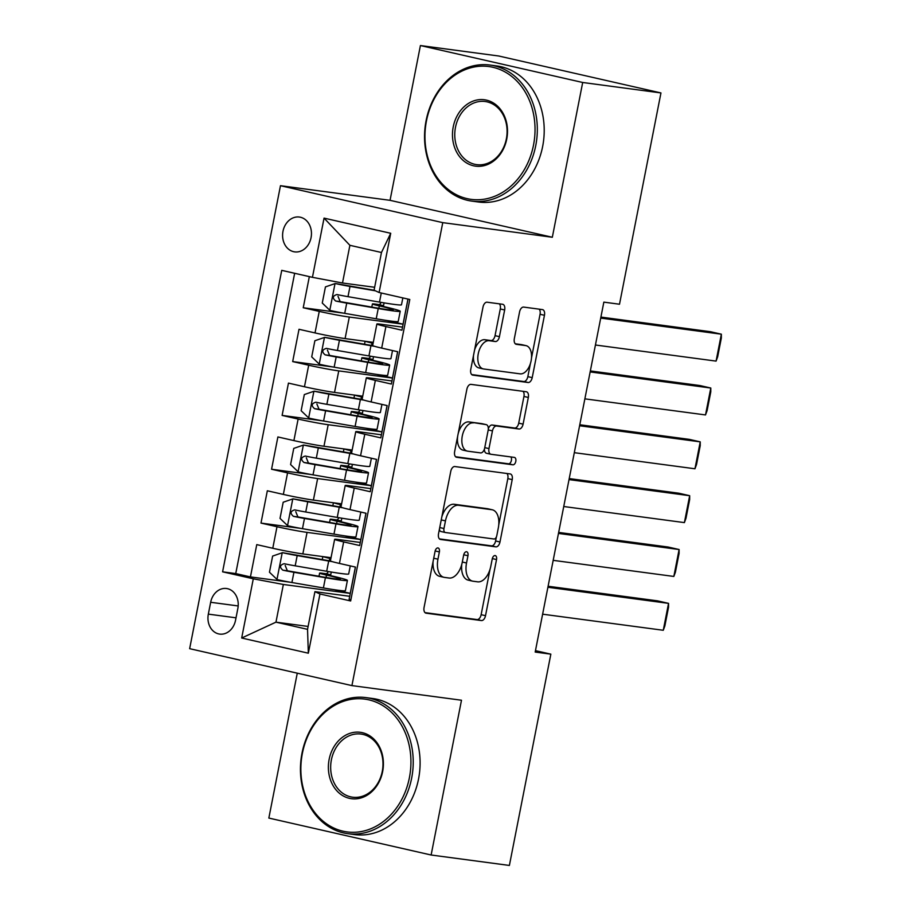 <?xml version="1.0" encoding="UTF-8"?>
<svg xmlns="http://www.w3.org/2000/svg" width="911" height="911" viewBox="0 0 911 911"><rect width="100%" height="100%" fill="white"/><g stroke="black" fill="none" stroke-linecap="round" stroke-linejoin="round"><path stroke-width="1.37" d="M437.952 547.932A3.769 2.164 102.8 0 0 435.071 551.337L424.059 607.489A5.386 3.086 102.8 0 0 425.938 613.149A5.386 3.086 102.8 0 0 426.097 613.183L481.407 620.562A5.386 3.086 102.8 0 0 485.517 615.688L496.529 559.548A3.769 2.164 102.8 0 0 495.22 555.573A3.769 2.164 102.8 0 0 495.106 555.562A3.769 2.164 102.8 0 0 492.236 558.967L490.801 566.232A17.252 9.896 102.8 0 1 477.66 581.833L473.048 581.218A17.252 9.896 102.8 0 1 472.536 581.127A17.252 9.896 102.8 0 1 466.534 562.998L467.958 555.733A3.769 2.164 102.8 0 0 466.637 551.759A3.769 2.164 102.8 0 0 466.534 551.747A3.769 2.164 102.8 0 0 463.653 555.152L462.23 562.417A17.252 9.896 102.8 0 1 449.077 578.018L444.466 577.403A17.252 9.896 102.8 0 1 443.953 577.312A17.252 9.896 102.8 0 1 437.952 559.183L439.375 551.918A3.769 2.164 102.8 0 0 438.066 547.955A3.769 2.164 102.8 0 0 437.952 547.932M282.991 231.269A17.571 14.371 -82.4 0 0 294.697 251.88A17.571 14.371 -82.4 0 0 311.061 237.657A17.571 14.371 -82.4 0 0 299.343 217.046A17.571 14.371 -82.4 0 0 282.991 231.269M504.66 309.968A5.386 3.086 102.8 0 0 502.781 304.308A5.386 3.086 102.8 0 0 502.621 304.274L487.112 302.201A5.386 3.086 102.8 0 0 483.001 307.075L470.759 369.433A5.386 3.086 102.8 0 0 472.638 375.104A5.386 3.086 102.8 0 0 472.798 375.127L528.107 382.506A5.386 3.086 102.8 0 0 532.218 377.632L544.459 315.286A5.386 3.086 102.8 0 0 542.58 309.615A5.386 3.086 102.8 0 0 542.421 309.592L523.677 307.087A5.386 3.086 102.8 0 0 519.566 311.961L514.328 338.641A5.386 3.086 102.8 0 0 516.207 344.312A5.386 3.086 102.8 0 0 516.366 344.335L525.658 345.576A14.417 8.267 102.8 0 1 526.091 345.656A14.417 8.267 102.8 0 1 531.033 361.177A14.417 8.267 102.8 0 1 520.113 373.852L483.695 368.989A14.417 8.267 102.8 0 1 483.274 368.909A14.417 8.267 102.8 0 1 478.332 353.388A14.417 8.267 102.8 0 1 489.253 340.725L495.311 341.534A5.386 3.086 102.8 0 0 499.422 336.66L504.66 309.968L500.276 308.977A5.386 3.086 102.8 0 0 499.33 303.841M552.328 237.259L582.687 82.48L660.953 92.933L498.681 55.992L420.415 45.55L390.045 200.329L280.474 185.696L442.757 222.637L552.328 237.259L390.045 200.329M297.271 673.172L268.847 818.067L431.131 855.008L461.49 700.229L351.919 685.607L442.757 222.637M431.131 855.008L509.386 865.45L550.848 654.155L535.474 650.648M660.953 92.933L619.503 304.228L603.845 302.133L535.19 652.06L550.848 654.155M454.862 466.546A5.386 3.086 102.8 0 0 450.751 471.42L438.521 533.766A5.386 3.086 102.8 0 0 440.4 539.437A5.386 3.086 102.8 0 0 440.56 539.471L495.869 546.851A5.386 3.086 102.8 0 0 499.98 541.977L512.21 479.619A5.386 3.086 102.8 0 0 510.331 473.959A5.386 3.086 102.8 0 0 510.171 473.925L454.862 466.546M454.646 451.605L466.876 389.248A5.386 3.086 102.8 0 1 470.987 384.374L526.296 391.753A5.386 3.086 102.8 0 1 526.456 391.787A5.386 3.086 102.8 0 1 528.334 397.447L523.096 424.139A5.386 3.086 102.8 0 1 518.985 429.013L496.552 426.018A5.386 3.086 102.8 0 0 492.452 430.892L488.979 448.588A5.386 3.086 102.8 0 0 490.847 454.259A5.386 3.086 102.8 0 0 491.006 454.282L514.362 457.402A3.769 2.164 102.8 0 1 514.476 457.424A3.769 2.164 102.8 0 1 515.774 461.49A3.769 2.164 102.8 0 1 512.916 464.804L456.684 457.299A5.386 3.086 102.8 0 1 456.525 457.265A5.386 3.086 102.8 0 1 454.646 451.605M309.341 276.625L303.238 307.747L342.991 313.054M386.981 320.524L403.106 324.191L349.312 317.051A21.966 0.945 -168.9 0 1 319.249 311.391L315.024 332.925L299.013 329.281L292.682 361.576L332.435 366.882M392.539 378.065L338.755 370.891A21.966 0.945 -168.9 0 1 308.692 365.22L304.468 386.754L288.457 383.11L282.114 415.416L321.868 420.723M365.858 428.193L381.982 431.86L328.188 424.72A21.966 0.945 -168.9 0 1 298.125 419.06L293.9 440.594L277.889 436.95L271.558 469.245L311.311 474.551M371.415 485.734L317.632 478.56A21.966 0.945 -168.9 0 1 287.569 472.889L283.344 494.422L267.333 490.778L260.99 523.085L277.001 526.729A21.966 0.945 11.1 0 0 307.064 532.388L360.847 539.563L365.949 513.223M300.744 528.391L260.99 523.085M350.894 599.78L349.118 599.381L355.449 567.075L339.439 563.431A21.966 0.945 11.1 0 1 330.408 560.88L334.633 539.346A21.966 0.945 11.1 0 0 343.663 541.897L359.674 545.541L366.017 513.246L350.006 509.602A21.966 0.945 11.1 0 1 340.976 507.04L345.201 485.506A21.966 0.945 -168.9 0 1 349.209 485.745L370.845 488.626M345.201 485.506A21.966 0.945 -168.9 0 0 354.231 488.068L370.242 491.712L376.573 459.406L360.562 455.762A21.966 0.945 11.1 0 1 351.532 453.211L355.757 431.677A21.966 0.945 -168.9 0 1 359.765 431.905L381.402 434.798M355.757 431.677A21.966 0.945 -168.9 0 0 364.787 434.228L380.798 437.872L387.141 405.577L371.13 401.933A21.966 0.945 11.1 0 1 362.1 399.371L366.324 377.837A21.966 0.945 -168.9 0 1 370.333 378.076L391.969 380.957M366.324 377.837A21.966 0.945 -168.9 0 0 375.355 380.399L391.366 384.043L397.697 351.737L381.686 348.093A21.966 0.945 11.1 0 1 372.656 345.542L376.881 324.009A21.966 0.945 -168.9 0 1 380.889 324.236L402.525 327.129M315.024 332.925A21.966 0.945 11.1 0 0 345.087 338.585L373.282 342.354M304.468 386.754A21.966 0.945 11.1 0 0 334.531 392.425L362.726 396.183M293.9 440.594A21.966 0.945 11.1 0 0 323.963 446.253L352.158 450.023M283.344 494.422A21.966 0.945 11.1 0 0 313.407 500.093L341.602 503.851M235.528 620.311L237.851 608.468A17.024 13.927 -82.4 0 0 226.509 588.506A17.024 13.927 -82.4 0 0 210.657 602.285L208.334 614.128A17.024 13.927 -82.4 0 0 219.676 634.09A17.024 13.927 -82.4 0 0 235.528 620.311M280.474 185.696L189.647 648.678L351.919 685.607M312.439 277.331L324.054 218.116L390.717 233.284L379.101 292.511L374.079 290.188L381.47 252.495L349.892 245.31L342.502 283.002L312.439 277.331L281.738 270.351L222.591 571.823L253.292 578.804L283.355 584.475L350.291 593.403M379.101 292.511L409.802 299.491L350.655 600.964L319.955 593.983L308.339 653.198L241.677 638.019L253.292 578.804M294.652 273.289L235.744 573.577L250.434 576.914L256.765 544.619L272.776 548.263A21.966 0.945 11.1 0 0 302.839 553.922L331.035 557.691M360.278 542.466L338.641 539.574A21.966 0.945 11.1 0 0 334.633 539.346M376.881 324.009A21.966 0.945 -168.9 0 0 385.911 326.559L401.922 330.203L408.026 299.093M287.569 472.889L271.558 469.245M298.125 419.06L282.114 415.416M308.692 365.22L292.682 361.576M319.249 311.391L303.238 307.747M342.502 283.002L374.649 287.284M283.355 584.475L275.965 622.156L307.542 629.342L314.933 591.66L319.955 593.983M308.112 626.438L275.965 622.156L241.677 638.019M349.722 596.295L314.933 591.66M582.687 82.48L420.415 45.55M330.568 575.627L331.274 572.04M350.291 593.357L334.178 589.702M350.223 593.357L355.381 567.063M290.188 582.22L250.434 576.914M235.744 573.577L222.591 571.823M341.124 521.798L341.83 518.2M360.79 539.517L344.734 535.862M371.415 485.688L355.301 482.033M351.692 467.958L352.398 464.371M371.346 485.688L376.505 459.395M362.248 414.129L362.954 410.531M381.914 431.848L387.073 405.554M392.539 378.019L376.425 374.364M372.815 360.289L373.521 356.702M392.47 378.019L397.629 351.726M383.372 306.46L384.078 302.862M403.038 324.179L407.957 299.07M307.542 629.342L308.339 653.198M324.054 218.116L349.892 245.31M390.717 233.284L381.47 252.495M433.124 561.267A17.252 9.896 102.8 0 0 439.569 576.31L443.953 577.312M461.775 564.376A17.252 9.896 102.8 0 0 468.152 580.125L472.536 581.127M425.004 612.625L477.022 619.56A5.386 3.086 102.8 0 0 481.133 614.686L490.038 569.273M498.761 524.838L507.826 478.617A5.386 3.086 102.8 0 0 506.892 473.492M439.466 538.902L491.484 545.848A5.386 3.086 102.8 0 0 495.595 540.975L496.381 536.978M443.964 528.528A3.769 2.164 102.8 0 0 445.274 532.502A3.769 2.164 102.8 0 0 445.388 532.525L493.944 538.993A3.769 2.164 102.8 0 0 496.814 535.588L498.317 527.924A17.252 9.896 102.8 0 0 492.316 509.796A17.252 9.896 102.8 0 0 491.803 509.704L458.62 505.275A17.252 9.896 102.8 0 0 445.468 520.876L443.964 528.528L439.74 527.571M439.466 528.972A3.769 2.164 102.8 0 0 440.89 531.5A3.769 2.164 102.8 0 0 441.004 531.523L445.172 532.468M492.316 509.796L487.932 508.793A17.252 9.896 102.8 0 0 487.419 508.702L491.803 509.704M441.846 516.833A17.252 9.896 102.8 0 1 454.236 504.273L487.419 508.702M488.307 428.91A5.386 3.086 102.8 0 1 492.168 425.016L514.601 428.011A5.386 3.086 102.8 0 0 518.712 423.137L523.95 396.456A5.386 3.086 102.8 0 0 523.005 391.32M484.424 448.998A5.386 3.086 102.8 0 0 486.463 453.257A5.386 3.086 102.8 0 0 486.622 453.291L490.699 454.213M455.58 456.741L508.532 463.801A3.769 2.164 102.8 0 0 511.173 461.251A3.769 2.164 102.8 0 0 510.877 456.935M473.276 422.909A14.417 8.267 102.8 0 0 462.367 435.583A14.417 8.267 102.8 0 0 467.309 451.104A14.417 8.267 102.8 0 0 467.73 451.184L480.564 452.892A5.386 3.086 102.8 0 0 484.675 448.018L488.148 430.311A5.386 3.086 102.8 0 0 486.269 424.651A5.386 3.086 102.8 0 0 486.11 424.617L468.892 421.907A14.417 8.267 102.8 0 0 458.039 434.285M457.777 435.617A14.417 8.267 102.8 0 0 462.925 450.102L467.309 451.104M482.044 423.695A5.386 3.086 102.8 0 0 481.885 423.649A5.386 3.086 102.8 0 0 481.725 423.626L486.11 424.617M468.892 421.907L481.725 423.626M474.585 349.983A14.417 8.267 102.8 0 1 484.857 339.723L490.927 340.532A5.386 3.086 102.8 0 0 495.037 335.658L500.276 308.977M473.481 355.586A14.417 8.267 102.8 0 0 478.89 367.919L483.274 368.909M526.091 345.656L521.707 344.654A14.417 8.267 102.8 0 0 521.274 344.586L525.658 345.576M515.273 343.777L521.274 344.586M531.489 357.989L540.064 314.284A5.386 3.086 102.8 0 0 539.13 309.148M471.704 374.569L523.723 381.515A5.386 3.086 102.8 0 0 527.833 376.642L530.396 363.591M326.047 577.46L326.502 575.092A17.298 0.74 -168.9 0 1 319.613 573.121A17.298 0.74 -168.9 0 1 322.767 573.315L325.91 573.725A3.291 1.89 102.8 0 0 328.211 571.527M330.465 560.96A34.869 1.492 11.1 0 1 325.421 560.117L282.456 552.681L272.628 556.074L269.462 572.222L277.183 579.601A14.553 0.626 11.1 0 0 291.907 582.528L323.405 587.959A42.008 1.799 11.1 0 0 345.406 590.658L347.41 580.421A42.008 1.799 11.1 0 0 330.67 575.65L328.381 575.103M547.91 587.265L668.549 603.367L663.265 630.275L542.626 614.185M282.456 552.681A14.553 0.626 11.1 0 0 297.191 555.608L328.689 561.039A42.008 1.799 11.1 0 0 332.321 561.654M330.932 558.215L329.896 557.817L331.012 557.828M663.265 630.275L664.836 626.039L668.537 607.193L668.549 603.367L657.583 600.861L548.103 586.251M330.852 558.648A34.869 1.492 11.1 0 0 329.782 558.397A17.298 0.74 -168.9 0 1 323.166 556.632M330.704 574.909L328.472 574.613M350.268 565.89L348.685 573.964A42.008 1.799 -168.9 0 1 326.685 571.265L295.187 565.833A14.553 0.626 -168.9 0 1 284.13 563.715C279.814 565.025 279.392 567.177 282.854 570.172A14.553 0.626 11.1 0 0 293.923 572.302L325.409 577.722A42.008 1.799 11.1 0 0 347.41 580.421M326.502 575.092A34.869 1.492 -168.9 0 1 340.407 579.054A34.869 1.492 -168.9 0 1 322.141 576.811L287.364 570.776L285.177 565.48M302.384 753.329A66.993 54.797 -82.4 0 0 343.003 831.185A66.993 54.797 -82.4 0 0 409.403 777.687A66.993 54.797 -82.4 0 0 368.773 699.83A66.993 54.797 -82.4 0 0 302.384 753.329M411.658 778.108A68.644 56.152 97.6 0 1 347.751 833.667A68.644 56.152 97.6 0 1 302.008 753.158A68.644 56.152 97.6 0 1 365.915 697.598A68.644 56.152 97.6 0 1 411.658 778.108M329.133 759.421A33.491 27.398 97.6 0 1 362.339 732.672A33.491 27.398 97.6 0 1 382.643 771.594A33.491 27.398 97.6 0 1 349.448 798.343A33.491 27.398 97.6 0 1 329.133 759.421M382.267 771.423A31.851 26.055 -82.4 0 0 361.041 734.061A31.851 26.055 -82.4 0 0 331.388 759.842A31.851 26.055 -82.4 0 0 352.614 797.205A31.851 26.055 -82.4 0 0 382.267 771.423M365.915 697.598L372.793 698.521A68.644 56.152 97.6 0 1 418.536 779.03A68.644 56.152 97.6 0 1 354.641 834.59L347.751 833.667M426.485 120.776A66.993 54.797 -82.4 0 0 467.104 198.632A66.993 54.797 -82.4 0 0 533.504 145.134A66.993 54.797 -82.4 0 0 492.874 67.277A66.993 54.797 -82.4 0 0 426.485 120.776M535.759 145.555A68.644 56.152 97.6 0 1 471.852 201.115A68.644 56.152 97.6 0 1 426.109 120.605A68.644 56.152 97.6 0 1 490.016 65.045A68.644 56.152 97.6 0 1 535.759 145.555M453.234 126.868A33.491 27.398 97.6 0 1 486.44 100.119A33.491 27.398 97.6 0 1 506.744 139.041A33.491 27.398 97.6 0 1 473.549 165.791A33.491 27.398 97.6 0 1 453.234 126.868M506.368 138.871A31.851 26.055 -82.4 0 0 485.142 101.508A31.851 26.055 -82.4 0 0 455.489 127.289A31.851 26.055 -82.4 0 0 476.715 164.652A31.851 26.055 -82.4 0 0 506.368 138.871M490.016 65.045L496.894 65.968A68.644 56.152 97.6 0 1 542.649 146.477A68.644 56.152 97.6 0 1 478.742 202.037L471.852 201.115M336.603 523.631L337.07 521.251A17.298 0.74 -168.9 0 1 330.169 519.293A17.298 0.74 -168.9 0 1 333.335 519.475L336.466 519.896A3.291 1.89 102.8 0 0 338.778 517.699M341.033 507.131A34.869 1.492 11.1 0 1 335.988 506.288L293.023 498.852L283.196 502.234L280.019 518.393L287.739 525.772A14.553 0.626 11.1 0 0 302.475 528.687L333.973 534.119A42.008 1.799 11.1 0 0 355.973 536.818L357.977 526.592A42.008 1.799 11.1 0 0 341.226 521.821L338.938 521.263M558.466 533.425L679.105 549.527L673.833 576.447L553.182 560.345M293.023 498.852A14.553 0.626 11.1 0 0 307.759 501.779L339.245 507.199A42.008 1.799 11.1 0 0 342.889 507.814M341.5 504.387L340.452 503.977L341.568 503.999M673.833 576.447L675.404 572.199L679.094 553.364L679.105 549.527L668.15 547.033L558.671 532.423M341.409 504.808A34.869 1.492 11.1 0 0 340.35 504.569A17.298 0.74 -168.9 0 1 333.733 502.804M341.272 521.069L339.04 520.773M360.824 512.062L359.241 520.135A42.008 1.799 -168.9 0 1 337.241 517.425L305.743 512.005A14.553 0.626 -168.9 0 1 294.686 509.875C290.37 511.196 289.949 513.348 293.422 516.343A14.553 0.626 11.1 0 0 304.479 518.461L335.977 523.893A42.008 1.799 11.1 0 0 357.977 526.592M337.07 521.251A34.869 1.492 -168.9 0 1 350.974 525.214A34.869 1.492 -168.9 0 1 332.709 522.971L297.931 516.936L295.745 511.652M347.171 469.803L347.626 467.423A17.298 0.74 -168.9 0 1 340.737 465.453A17.298 0.74 -168.9 0 1 343.891 465.646L347.034 466.056A3.291 1.89 102.8 0 0 349.334 463.858M351.589 453.291A34.869 1.492 11.1 0 1 346.544 452.448L303.579 445.012L293.752 448.406L290.586 464.553L298.307 471.932A14.553 0.626 11.1 0 0 313.031 474.859L344.529 480.291A42.008 1.799 11.1 0 0 366.529 482.989L368.534 472.752A42.008 1.799 11.1 0 0 351.794 467.981L349.505 467.434M569.033 479.596L689.673 495.698L684.389 522.607L563.75 506.516M303.579 445.012A14.553 0.626 11.1 0 0 318.315 447.939L349.813 453.371A42.008 1.799 11.1 0 0 353.445 453.985M352.056 450.546L351.02 450.148L352.136 450.159M684.389 522.607L685.96 518.37L689.661 499.524L689.673 495.698L678.706 493.193L569.227 478.582M351.976 450.979A34.869 1.492 11.1 0 0 350.906 450.729A17.298 0.74 -168.9 0 1 344.29 448.964M351.828 467.241L349.596 466.944M371.392 458.222L369.809 466.295A42.008 1.799 -168.9 0 1 347.808 463.597L316.311 458.165A14.553 0.626 -168.9 0 1 305.253 456.047C300.937 457.356 300.516 459.508 303.978 462.503A14.553 0.626 11.1 0 0 315.047 464.633L346.533 470.053A42.008 1.799 11.1 0 0 368.534 472.752M347.626 467.423A34.869 1.492 -168.9 0 1 361.53 471.386A34.869 1.492 -168.9 0 1 343.265 469.142L308.487 463.107L306.301 457.812M357.727 415.963L358.194 413.583A17.298 0.74 -168.9 0 1 351.293 411.624A17.298 0.74 -168.9 0 1 354.459 411.806L357.59 412.227A3.291 1.89 102.8 0 0 359.902 410.03M362.157 399.462A34.869 1.492 11.1 0 1 357.112 398.619L314.147 391.183L304.32 394.565L301.142 410.724L308.863 418.103A14.553 0.626 11.1 0 0 323.599 421.019L355.096 426.45A42.008 1.799 11.1 0 0 377.097 429.149L379.101 418.923A42.008 1.799 11.1 0 0 362.35 414.152L360.061 413.594M579.59 425.756L700.229 441.858L694.956 468.778L574.306 452.676M314.147 391.183A14.553 0.626 11.1 0 0 328.882 394.11L360.369 399.53A42.008 1.799 11.1 0 0 364.013 400.145M362.624 396.718L361.576 396.308L362.692 396.331M694.956 468.778L696.528 464.53L700.217 445.695L700.229 441.858L689.274 439.364L579.795 424.754M362.532 397.139A34.869 1.492 11.1 0 0 361.473 396.9A17.298 0.74 -168.9 0 1 354.857 395.135M362.396 413.4L360.152 413.104M381.948 404.393L380.365 412.467A42.008 1.799 -168.9 0 1 358.365 409.768L326.867 404.336A14.553 0.626 -168.9 0 1 315.81 402.206C311.494 403.527 311.072 405.68 314.546 408.675A14.553 0.626 11.1 0 0 325.603 410.793L357.101 416.225A42.008 1.799 11.1 0 0 379.101 418.923M358.194 413.583A34.869 1.492 -168.9 0 1 372.098 417.545A34.869 1.492 -168.9 0 1 353.832 415.302L319.055 409.267L316.869 403.983M368.295 362.134L368.75 359.754A17.298 0.74 -168.9 0 1 361.861 357.784A17.298 0.74 -168.9 0 1 365.015 357.977L368.158 358.399A3.291 1.89 102.8 0 0 370.458 356.19M372.713 345.622A34.869 1.492 11.1 0 1 367.668 344.779L324.703 337.343L314.876 340.737L311.71 356.884L319.431 364.263A14.553 0.626 11.1 0 0 334.155 367.19L365.653 372.622A42.008 1.799 11.1 0 0 387.653 375.321L389.657 365.083A42.008 1.799 11.1 0 0 372.918 360.312L370.629 359.765M590.157 371.927L710.796 388.029L705.513 414.938L584.873 398.847M324.703 337.343A14.553 0.626 11.1 0 0 339.439 340.27L370.936 345.702A42.008 1.799 11.1 0 0 374.569 346.317M373.18 342.878L372.144 342.479L373.259 342.49M705.513 414.938L707.084 410.702L710.785 391.855L710.796 388.029L699.83 385.524L590.351 370.925M373.1 343.31A34.869 1.492 11.1 0 0 372.03 343.06A17.298 0.74 -168.9 0 1 365.413 341.295M372.952 359.572L370.72 359.276M392.516 350.553L390.933 358.627A42.008 1.799 -168.9 0 1 368.932 355.928L337.434 350.496A14.553 0.626 -168.9 0 1 326.377 348.378C322.061 349.687 321.64 351.84 325.102 354.834A14.553 0.626 11.1 0 0 336.17 356.964L367.657 362.384A42.008 1.799 11.1 0 0 389.657 365.083M368.75 359.754A34.869 1.492 -168.9 0 1 382.654 363.717A34.869 1.492 -168.9 0 1 364.389 361.473L329.611 355.438L327.425 350.143M378.851 308.294L379.318 305.914A17.298 0.74 -168.9 0 1 372.417 303.955A17.298 0.74 -168.9 0 1 375.583 304.137L378.714 304.559A3.291 1.89 102.8 0 0 381.026 302.361M374.262 290.267L335.271 283.515L325.443 286.897L322.266 303.056L329.987 310.435A14.553 0.626 11.1 0 0 344.722 313.35L376.22 318.782A42.008 1.799 11.1 0 0 398.221 321.481L400.225 311.255A42.008 1.799 11.1 0 0 383.474 306.483L381.185 305.925M600.713 318.087L721.353 334.189L716.08 361.109L595.43 345.007M335.271 283.515A14.553 0.626 11.1 0 0 350.006 286.441L375.469 290.825M716.08 361.109L717.652 356.861L721.341 338.027L721.353 334.189L710.398 331.695L600.918 317.085M383.52 305.732L381.276 305.436M402.844 297.908L401.489 304.798A42.008 1.799 -168.9 0 1 379.488 302.099L347.991 296.667A14.553 0.626 -168.9 0 1 336.933 294.538C332.617 295.859 332.196 298.011 335.669 301.006A14.553 0.626 11.1 0 0 346.727 303.124L378.224 308.556A42.008 1.799 11.1 0 0 400.225 311.255M379.318 305.914A34.869 1.492 -168.9 0 1 393.222 309.877A34.869 1.492 -168.9 0 1 374.956 307.633L340.179 301.609L337.992 296.314M349.312 317.051L345.087 338.585M338.755 370.891L334.531 392.425M328.188 424.72L323.963 446.253M317.632 478.56L313.407 500.093M307.064 532.388L302.839 553.922M343.663 541.897L339.439 563.431M385.911 326.559L381.686 348.093M375.355 380.399L371.13 401.933M364.787 434.228L360.562 455.762M354.231 488.068L350.006 509.602M277.001 526.729L272.776 548.263M236.017 617.817L208.334 614.128M238.181 605.952L210.657 602.285M433.727 558.215L437.952 559.183M463.745 554.765L467.958 555.733M462.298 562.03L466.534 562.998M492.316 558.58L496.529 559.548M481.133 614.686L485.517 615.688M477.022 619.56L481.407 620.562M435.162 550.961L439.375 551.918M507.826 478.617L512.21 479.619M495.595 540.975L499.98 541.977M491.484 545.848L495.869 546.851M454.236 504.273L458.62 505.275M441.243 519.908L445.468 520.876M523.95 396.456L528.334 397.447M518.712 423.137L523.096 424.139M514.601 428.011L518.985 429.013M492.168 425.016L496.552 426.018M488.216 429.924L492.452 430.892M484.743 447.631L488.979 448.588M508.532 463.801L512.916 464.804M495.037 335.658L499.422 336.66M490.927 340.532L495.311 341.534M484.857 339.723L489.253 340.725M540.064 314.284L544.459 315.286M527.833 376.642L532.218 377.632M523.723 381.515L528.107 382.506M330.727 574.83L325.91 573.725M282.216 552.772L276.978 579.419M329.315 560.777L329.782 558.397M325.409 577.722L323.405 587.959M328.689 561.039L326.685 571.265M293.923 572.302L291.907 582.528M297.191 555.608L295.187 565.833M287.364 570.776L282.854 570.172M341.283 520.99L336.466 519.896M292.773 498.932L287.546 525.579M339.883 506.937L340.35 504.569M335.977 523.893L333.973 534.119M339.245 507.199L337.241 517.425M304.479 518.461L302.475 528.687M307.759 501.779L305.743 512.005M297.931 516.936L293.422 516.343M351.851 467.161L347.034 466.056M303.34 445.103L298.102 471.75M350.439 453.109L350.906 450.729M346.533 470.053L344.529 480.291M349.813 453.371L347.808 463.597M315.047 464.633L313.031 474.859M318.315 447.939L316.311 458.165M308.487 463.107L303.978 462.503M362.407 413.321L357.59 412.227M313.896 391.263L308.67 417.91M361.007 399.28L361.473 396.9M357.101 416.225L355.096 426.45M360.369 399.53L358.365 409.768M325.603 410.793L323.599 421.019M328.882 394.11L326.867 404.336M319.055 409.267L314.546 408.675M372.975 359.492L368.158 358.399M324.464 337.434L319.226 364.081M371.563 345.44L372.03 343.06M367.657 362.384L365.653 372.622M370.936 345.702L368.932 355.928M336.17 356.964L334.155 367.19M339.439 340.27L337.434 350.496M329.611 355.438L325.102 354.834M383.531 305.652L378.714 304.559M335.02 283.594L329.793 310.241M378.224 308.556L376.22 318.782M381.276 293L379.488 302.099M346.727 303.124L344.722 313.35M350.006 286.441L347.991 296.667M340.179 301.609L335.669 301.006M440.89 531.5L445.274 532.502M486.463 453.257L490.847 454.259M481.885 423.649L486.269 424.651M319.613 573.121L318.998 576.264M322.858 556.598L322.266 559.582M330.169 519.293L329.554 522.436M333.415 502.758L332.834 505.742M340.737 465.453L340.122 468.596M343.982 448.929L343.39 451.913M351.293 411.624L350.678 414.767M354.538 395.089L353.958 398.073M361.861 357.784L361.246 360.927M365.106 341.261L364.514 344.244M372.417 303.955L371.802 307.098"/></g></svg>
